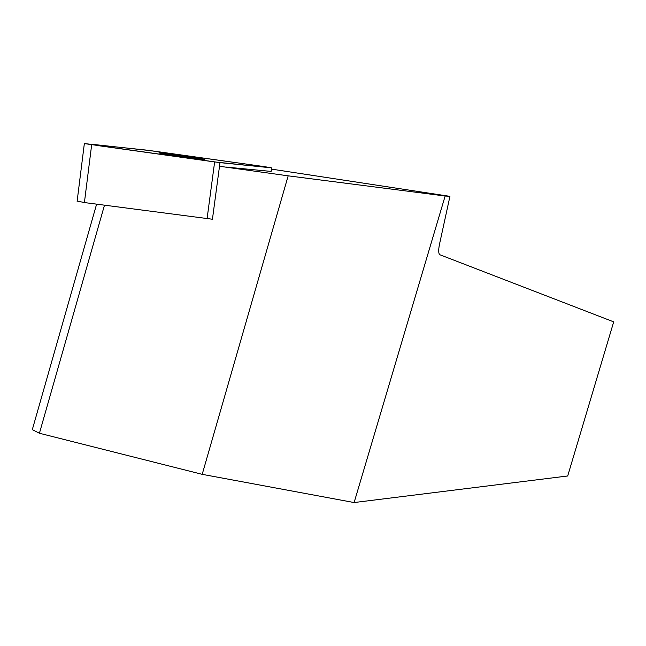 <?xml version="1.0" encoding="UTF-8"?>
<svg xmlns="http://www.w3.org/2000/svg" width="646" height="646" viewBox="0 0 646 646"><rect width="100%" height="100%" fill="white"/><g stroke="black" fill="none" stroke-linecap="round" stroke-linejoin="round"><path stroke-width="0.97" d="M219.987 162.631L271.603 167.855L264.48 166.644L145.608 150.017L84.343 143.59L219.987 162.631L212.437 219.236L84.408 202.561L77.149 201.043M163.075 153.748C176.431 156.106 212.736 160.902 203.232 159.069C194.858 157.301 149.848 151.188 160.571 153.288L163.075 153.748M445.151 196.004L449.939 196.352L439.49 244.277C438.303 250.285 438.456 253.789 439.95 254.782L613.7 321.861L567.697 475.981L354.113 502.548L445.151 196.004L288.173 175.833L220.77 166.434M271.748 169.155L449.939 196.352M271.926 167.887L271.11 171.424L271.603 167.855M226.043 167.064L271.11 171.424M288.173 175.833L202.198 474.334L39.422 433.256L104.482 205.202M39.422 433.256L32.3 429.679L96.609 204.168M354.113 502.548L202.198 474.334M214.601 161.936L265.724 167.257L257.302 165.634L150.889 150.696L92.62 144.357L99.686 145.843L214.601 161.936M207.083 218.695L214.633 161.944M91.667 144.72L84.408 202.561M77.116 201.326L84.343 143.59"/></g></svg>
